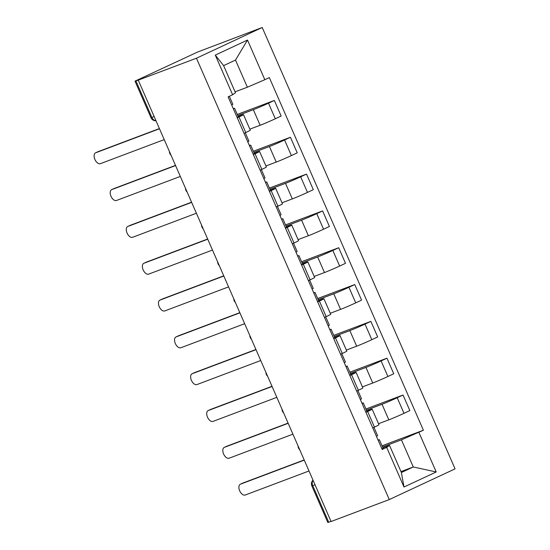 <?xml version="1.0" encoding="UTF-8"?>
<svg xmlns="http://www.w3.org/2000/svg" width="550" height="550" viewBox="0 0 550 550"><rect width="100%" height="100%" fill="white"/><g stroke="black" fill="none" stroke-linecap="round" stroke-linejoin="round"><path stroke-width="0.82" d="M154.172 116.579L150.989 117.721L135.004 81.132L197.835 51.941L262.226 27.5L196.453 58.211L389.276 499.572L331.079 521.51L138.249 80.149L196.453 58.211M389.276 499.572L455.056 468.868L262.226 27.5M135.004 81.132L135.898 80.864L151.876 117.446A5.156 4.228 69.3 0 0 155.966 120.691M138.249 80.149L135.898 80.864M331.018 521.366L327.834 522.5L311.85 485.918L312.737 485.643L328.721 522.225M378.524 423.713L388.822 419.836A11.852 0.426 -23.6 0 0 403.989 413.325L409.839 410.589L403.033 395.017L397.183 397.746A11.852 0.426 156.4 0 1 382.016 404.257L366.444 410.128M367.654 411.531L374.461 427.109A11.852 0.426 -23.6 0 0 378.978 424.758L372.171 409.179A11.852 0.426 156.4 0 1 367.654 411.531L365.942 412.335M374.461 427.109L372.742 427.914M365.949 408.994L403.033 395.017M366.843 411.043L370.129 409.805A11.852 0.426 156.4 0 1 372.171 409.179M362.436 386.897L372.742 383.013A11.852 0.426 -23.6 0 0 387.901 376.502L393.752 373.773L386.946 358.194L381.095 360.924A11.852 0.426 156.4 0 1 365.936 367.434L350.357 373.306M356.661 391.091L358.373 390.294A11.852 0.426 -23.6 0 0 362.89 387.936L356.084 372.357A11.852 0.426 156.4 0 1 351.567 374.715L349.855 375.513M349.862 372.171L386.946 358.194M350.762 374.227L354.042 372.989A11.852 0.426 156.4 0 1 356.084 372.357M346.349 350.075L356.654 346.191A11.852 0.426 -23.6 0 0 371.821 339.68L377.664 336.951L370.858 321.372L365.014 324.108A11.852 0.426 156.4 0 1 349.848 330.612L334.269 336.483M340.574 354.269L342.286 353.471A11.852 0.426 -23.6 0 0 346.809 351.113L340.003 335.541A11.852 0.426 156.4 0 1 335.479 337.893L333.768 338.697M333.774 335.356L370.858 321.372M334.675 337.404L337.954 336.167A11.852 0.426 156.4 0 1 340.003 335.541M330.268 313.252L340.567 309.375A11.852 0.426 -23.6 0 0 355.733 302.864L361.584 300.135L354.777 284.556L348.927 287.286A11.852 0.426 156.4 0 1 333.761 293.796L318.189 299.668M324.486 317.453L326.198 316.649A11.852 0.426 -23.6 0 0 330.722 314.298L323.916 298.719A11.852 0.426 156.4 0 1 319.392 301.077L317.68 301.874M317.694 298.533L354.777 284.556M318.587 300.582L321.874 299.344A11.852 0.426 156.4 0 1 323.916 298.719M314.181 276.437L324.479 272.553A11.852 0.426 -23.6 0 0 339.646 266.042L345.496 263.312L338.69 247.734L332.839 250.463A11.852 0.426 156.4 0 1 317.673 256.974L302.101 262.845M308.399 280.631L310.111 279.833A11.852 0.426 -23.6 0 0 314.634 277.475L307.828 261.896A11.852 0.426 156.4 0 1 303.311 264.254L301.593 265.052M301.606 261.711L338.69 247.734M302.5 263.766L305.786 262.529A11.852 0.426 156.4 0 1 307.828 261.896M298.093 239.614L308.392 235.737A11.852 0.426 -23.6 0 0 323.558 229.226L329.409 226.49L322.603 210.918L316.752 213.647A11.852 0.426 156.4 0 1 301.586 220.158L286.014 226.029M292.311 243.815L294.03 243.011A11.852 0.426 -23.6 0 0 298.547 240.659L291.741 225.081A11.852 0.426 156.4 0 1 287.224 227.432L285.512 228.236M285.519 224.895L322.603 210.918M286.413 226.944L289.699 225.706A11.852 0.426 156.4 0 1 291.741 225.081M282.006 202.799L292.311 198.914A11.852 0.426 -23.6 0 0 307.471 192.404L313.321 189.674L306.515 174.096L300.664 176.825A11.852 0.426 156.4 0 1 285.505 183.336L269.926 189.207M276.231 206.992L277.942 206.195A11.852 0.426 -23.6 0 0 282.459 203.837L275.653 188.258A11.852 0.426 156.4 0 1 271.136 190.616L269.424 191.414M269.431 188.072L306.515 174.096M270.332 190.128L273.611 188.884A11.852 0.426 156.4 0 1 275.653 188.258M265.918 165.976L276.224 162.092A11.852 0.426 -23.6 0 0 291.39 155.581L297.234 152.852L290.428 137.273L284.584 140.009A11.852 0.426 156.4 0 1 269.418 146.513L253.839 152.384M260.143 170.17L261.855 169.373A11.852 0.426 -23.6 0 0 266.379 167.014L259.572 151.442A11.852 0.426 156.4 0 1 255.049 153.794L253.337 154.598M253.344 151.257L290.428 137.273M254.244 153.306L257.524 152.068A11.852 0.426 156.4 0 1 259.572 151.442M249.837 129.154L260.136 125.276A11.852 0.426 -23.6 0 0 275.303 118.766L281.146 116.036L274.347 100.458L268.496 103.187A11.852 0.426 156.4 0 1 253.33 109.698L237.758 115.569M244.056 133.354L245.768 132.55A11.852 0.426 -23.6 0 0 250.291 130.199L243.485 114.62A11.852 0.426 156.4 0 1 238.961 116.978L237.249 117.776M237.263 114.434L274.347 100.458M238.157 116.483L241.443 115.246A11.852 0.426 156.4 0 1 243.485 114.62M400.984 471.604L413.277 466.971L401.418 439.828L382.532 446.944M382.931 447.865L389.524 445.376L401.383 472.519L413.277 466.971L436.212 471.976L403.996 487.018L386.671 447.37L389.524 445.376M235.07 91.836L247.363 87.209L235.503 60.067L223.609 65.615L235.469 92.757L232.616 94.751L228.113 96.855L382.168 449.474L386.671 447.37M232.616 94.751L215.291 55.096L247.507 40.054L264.832 79.709L247.363 87.209M401.418 439.828L423.397 430.224L269.342 77.605L264.832 79.709M418.887 432.328L436.212 471.976M382.037 445.809L423.397 430.224M403.996 487.018L401.383 472.519M235.503 60.067L247.507 40.054M223.609 65.615L215.291 55.096M373.966 427.343L377.609 435.683L376.434 436.349M242.694 483.134A5.926 3.382 65 0 1 242.825 483.065A5.926 3.382 65 0 1 242.962 483.01L304.178 459.931M378.043 440.041L379.362 439.691L378.187 440.364M379.362 439.691L383.075 448.188L381.899 448.855M304.26 460.123L240.467 484.172A5.926 3.382 -115 0 0 240.336 484.227A5.926 3.382 -115 0 0 239.724 490.916A5.926 3.382 -115 0 0 245.211 495.027L309.004 470.986M357.878 390.521L361.522 398.86L360.346 399.527M226.607 446.311A5.926 3.382 65 0 1 226.738 446.243A5.926 3.382 65 0 1 226.875 446.188L288.09 423.115M361.962 403.219L363.275 402.875L362.099 403.542M363.275 402.875L366.987 411.373L365.812 412.039M288.173 423.308L224.386 447.349A5.926 3.382 -115 0 0 224.249 447.411A5.926 3.382 -115 0 0 223.637 454.094A5.926 3.382 -115 0 0 229.13 458.205L292.916 434.163M341.791 353.698L345.434 362.038L344.259 362.711M210.526 409.489A5.926 3.382 65 0 1 210.657 409.427A5.926 3.382 65 0 1 210.788 409.365L272.002 386.293M345.874 366.403L347.188 366.053L346.012 366.719M347.188 366.053L350.9 374.55L349.724 375.217M272.092 386.485L208.299 410.534A5.926 3.382 -115 0 0 208.161 410.589A5.926 3.382 -115 0 0 207.549 417.271A5.926 3.382 -115 0 0 213.042 421.389L276.836 397.341M325.71 316.882L329.354 325.222L328.171 325.889M194.439 372.673A5.926 3.382 65 0 1 194.569 372.604A5.926 3.382 65 0 1 194.707 372.549L255.922 349.477M329.787 329.581L331.107 329.23L329.924 329.904M331.107 329.23L334.812 337.728L333.637 338.401M256.004 349.669L192.211 373.711A5.926 3.382 -115 0 0 192.074 373.766A5.926 3.382 -115 0 0 191.462 380.456A5.926 3.382 -115 0 0 196.955 384.567L260.748 360.525M309.623 280.06L313.266 288.399L312.084 289.066M178.351 335.851A5.926 3.382 65 0 1 178.482 335.782A5.926 3.382 65 0 1 178.619 335.727L239.834 312.654M313.699 292.765L315.019 292.414L313.837 293.081M315.019 292.414L318.732 300.912L317.549 301.579M239.917 312.847L176.124 336.889A5.926 3.382 -115 0 0 175.986 336.951A5.926 3.382 -115 0 0 175.374 343.633A5.926 3.382 -115 0 0 180.867 347.751L244.661 323.702M293.535 243.244L297.179 251.584L296.003 252.251M162.264 299.035A5.926 3.382 65 0 1 162.394 298.966A5.926 3.382 65 0 1 162.532 298.911L223.747 275.832M297.612 255.942L298.932 255.592L297.756 256.266M298.932 255.592L302.644 264.089L301.469 264.756M223.829 276.024L160.036 300.073A5.926 3.382 -115 0 0 159.906 300.128A5.926 3.382 -115 0 0 159.294 306.817A5.926 3.382 -115 0 0 164.78 310.929L228.573 286.887M277.447 206.422L281.091 214.761L279.916 215.428M146.176 262.212A5.926 3.382 65 0 1 146.307 262.144A5.926 3.382 65 0 1 146.444 262.089L207.659 239.016M281.531 219.12L282.844 218.776L281.669 219.443M282.844 218.776L286.557 227.274L285.381 227.941M207.742 239.209L143.956 263.251A5.926 3.382 -115 0 0 143.818 263.312A5.926 3.382 -115 0 0 143.206 269.995A5.926 3.382 -115 0 0 148.699 274.106L212.486 250.064M261.36 169.599L265.004 177.939L263.828 178.613M130.096 225.39A5.926 3.382 65 0 1 130.226 225.328A5.926 3.382 65 0 1 130.357 225.266L191.572 202.194M265.444 182.304L266.757 181.954L265.581 182.621M266.757 181.954L270.469 190.451L269.294 191.118M191.661 202.386L127.868 226.435A5.926 3.382 -115 0 0 127.731 226.49A5.926 3.382 -115 0 0 127.119 233.173A5.926 3.382 -115 0 0 132.612 237.291L196.405 213.242M245.279 132.784L248.923 141.123L247.741 141.79M114.008 188.574A5.926 3.382 65 0 1 114.139 188.506A5.926 3.382 65 0 1 114.276 188.451L175.491 165.378M249.356 145.482L250.676 145.131L249.494 145.805M250.676 145.131L254.382 153.629L253.206 154.303M175.574 165.571L111.781 189.613A5.926 3.382 -115 0 0 111.643 189.667A5.926 3.382 -115 0 0 111.031 196.357A5.926 3.382 -115 0 0 116.524 200.468L180.317 176.426M229.329 96.284L232.836 104.301L231.653 104.968M97.921 151.752A5.926 3.382 65 0 1 98.051 151.683A5.926 3.382 65 0 1 98.189 151.628L159.404 128.556M233.269 108.666L234.589 108.316L233.406 108.983M234.589 108.316L238.301 116.813L237.119 117.48M159.486 128.748L95.693 152.79A5.926 3.382 -115 0 0 95.556 152.852A5.926 3.382 -115 0 0 94.944 159.534A5.926 3.382 -115 0 0 100.437 163.653L164.23 139.604M253.33 109.698L260.136 125.276M269.418 146.513L276.224 162.092M285.505 183.336L292.311 198.914M301.586 220.158L308.392 235.737M317.673 256.974L324.479 272.553M333.761 293.796L340.567 309.375M349.848 330.612L356.654 346.191M365.936 367.434L372.742 383.013M382.016 404.257L388.822 419.836M255.049 153.794L261.855 169.373M271.136 190.616L277.942 206.195M287.224 227.432L294.03 243.011M303.311 264.254L310.111 279.833M319.392 301.077L326.198 316.649M335.479 337.893L342.286 353.471M351.567 374.715L358.373 390.294M238.961 116.978L245.768 132.55M284.584 140.009L291.39 155.581M300.664 176.825L307.471 192.404M316.752 213.647L323.558 229.226M332.839 250.463L339.646 266.042M348.927 287.286L355.733 302.864M365.014 324.108L371.821 339.68M381.095 360.924L387.901 376.502M397.183 397.746L403.989 413.325M268.496 103.187L275.303 118.766M313.087 480.329A5.156 4.228 69.3 0 0 312.737 485.643L315.033 484.777M240.467 484.172L242.962 483.01M224.386 447.349L226.875 446.188M208.299 410.534L210.788 409.365M192.211 373.711L194.707 372.549M176.124 336.889L178.619 335.727M160.036 300.073L162.532 298.911M143.956 263.251L146.444 262.089M127.868 226.435L130.357 225.266M111.781 189.613L114.276 188.451M95.693 152.79L98.189 151.628M298.093 446.002A5.156 5.156 0 0 0 299.736 449.769M282.006 409.186A5.156 5.156 0 0 0 283.649 412.947M265.918 372.364A5.156 5.156 0 0 0 267.561 376.131M249.831 335.548A5.156 5.156 0 0 0 251.481 339.309M233.75 298.726A5.156 5.156 0 0 0 235.393 302.486M217.663 261.903A5.156 5.156 0 0 0 219.306 265.671M201.575 225.087A5.156 5.156 0 0 0 203.218 228.848M185.488 188.265A5.156 5.156 0 0 0 187.131 192.032M169.4 151.449A5.156 5.156 0 0 0 171.05 155.21M150.989 117.721A5.156 5.156 0 0 0 156.014 120.801M313.005 480.136A5.156 5.156 0 0 0 311.85 485.918M240.336 484.227L242.825 483.065M224.249 447.411L226.738 446.243M208.161 410.589L210.657 409.427M192.074 373.766L194.569 372.604M175.986 336.951L178.482 335.782M159.906 300.128L162.394 298.966M143.818 263.312L146.307 262.144M127.731 226.49L130.226 225.328M111.643 189.667L114.139 188.506M95.556 152.852L98.051 151.683"/></g></svg>
